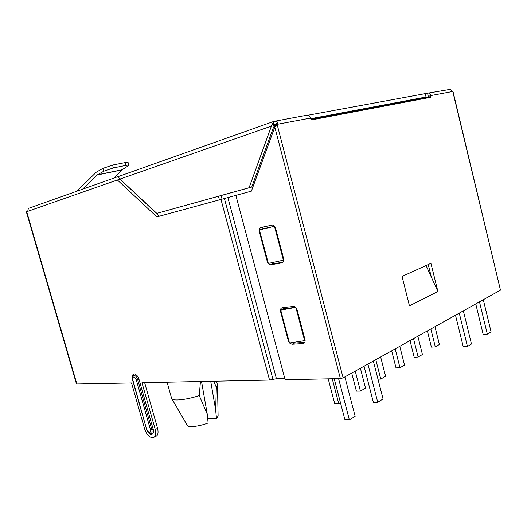 <?xml version="1.0" encoding="UTF-8"?>
<svg xmlns="http://www.w3.org/2000/svg" width="527" height="527" viewBox="0 0 527 527"><rect width="100%" height="100%" fill="white"/><g stroke="black" fill="none" stroke-linecap="round" stroke-linejoin="round"><path stroke-width="0.79" d="M213.6 381.232L216.347 387.292L215.635 409.782L216.478 418.642L207.664 418.366M210.714 381.291L215.635 409.782M171.828 398.768L187.223 425.296C187.908 427.733 198.995 426.567 208.119 423.01L207.243 414.077L199.259 395.579L200.438 381.508M207.243 414.077L201.531 381.489M217.499 385.619L218.106 415.948L216.478 418.642M199.259 395.579C186.143 399.953 172.375 401.324 171.664 398.484L171.611 398.293M217.486 384.855L216.347 387.292M218.474 196.281L219.436 199.845M222.058 199.134L221.096 195.557M428.168 97.231L311.068 119.359M275.153 126.315L273.902 126.75M455.499 315.225L463.246 346.72L467.449 346.509L459.261 313.13M475.756 303.927L483.173 334.421L487.317 334.158L479.478 301.852M364.058 366.206L373.34 402.239L377.734 402.266L367.905 364.065M334.197 378.715L344.935 419.775L349.361 419.9L338.584 378.623M434.959 326.681L439.38 344.487L435.309 346.891L431.402 347.095L427.364 330.91M417.845 336.219L422.43 354.493L418.128 357.029L414.189 357.201L410.006 340.587M399.776 346.298L404.525 365.059L399.98 367.741L396.008 367.866L391.673 350.811M380.652 356.957L385.586 376.238L380.771 379.078L377.964 379.13M360.396 368.248L365.521 388.083L360.415 391.093L356.397 391.113L351.72 373.09M463.352 310.844L471.467 344.012L467.449 346.509M483.299 299.725L491.072 331.826L487.317 334.158M377.734 402.266L383.057 398.959L373.327 361.041M349.361 419.9L355.132 416.317L344.875 376.904M430.849 328.967L435.309 346.891M413.511 338.637L418.128 357.029M395.184 348.854L399.98 367.741M375.797 359.664L380.771 379.078M355.251 371.12L360.415 391.093M332.241 378.761L338.808 403.847L340.508 402.845M338.808 403.847L334.764 403.807L328.216 378.841M304.797 342.398L294.507 343.084L292.742 342.51M295.654 307.36L282.973 308.776L283.401 307.564M283.058 262.183L273.19 263.843L271.095 262.841M266.207 228.099L259.436 229.924L274.574 226.274L261.853 229.054L262.828 227.104M305.12 340.58L289.468 343.024L280.733 310.113L295.693 307.406M283.776 260.107L268.335 263.434L259.436 229.924M82.522 189.206L97.087 175.004L103.714 171.249L113.351 167.909L125.887 165.392C127.837 165.037 128.845 165.03 128.904 165.379L121.783 169.951L113.898 178.073M287.432 308.282L282.274 309.217L280.733 310.113M274.145 124.616L273.045 125.11L274.192 125.578L274.145 124.616L276.346 124.398L277.261 121.895L274.251 121.79L272.69 123.529L271.418 126.098L249.08 187.724L251.741 187.039L156.802 213.369L119.958 179.061C118.687 177.744 118.43 176.802 119.188 176.242L119.879 175.998M125.887 165.392L125.103 162.573L112.547 165.05L113.351 167.909M275.502 125.327L274.192 125.578L275.318 125.38L273.236 128.068L251.741 187.039M276.523 124.609L277.413 122.06L275.384 120.966L273.77 121.421L272.69 123.529M249.08 187.724L156.802 213.369M450.223 89.353L452.772 91.467L500.472 290.153L453.062 91.764L452.772 91.467L431.086 95.525C430.618 93.99 429.703 93.167 428.339 93.062L307.979 115.229M76.916 191.196L96.289 172.177L102.91 168.39L112.547 165.05M125.103 162.573C127.007 162.211 128.015 162.211 128.133 162.573L128.133 162.626M220.971 199.423L269.554 380.066L141.98 382.727L155.254 429.518C156.361 434.347 155.544 437.094 152.804 437.753C149.299 437.403 146.578 434.479 144.642 428.978L131.526 382.945L76.468 383.979L26.35 211.834L117.363 179.97L156.881 216.893L235.879 195.385M284.804 378.538L276.431 378.722L269.554 380.066M340.389 378.59L285.127 379.743L235.872 195.365L251.399 191.136L274.804 127.099L340.389 378.59L343.13 377.879L500.472 290.153M289.507 343.018L291.991 344.269L303.124 343.545C304.771 343.202 305.39 341.904 304.968 339.645L297.116 309.863C296.398 307.722 295.192 306.576 293.499 306.431L282.32 307.689C280.739 308.097 280.16 309.421 280.581 311.655L288.328 340.817L289.455 342.958M267.268 261.511C267.933 263.533 269.047 264.626 270.621 264.778L281.833 262.894C283.447 262.38 284.04 260.964 283.612 258.645L275.614 228.303C274.962 226.307 273.862 225.227 272.314 225.062L261.043 227.499C259.495 228.086 258.941 229.528 259.376 231.814L267.268 261.511L267.775 261.326M343.13 377.879L277.09 124.339L274.804 127.099M437.897 291.53L430.928 263.329L402.068 276.411L409.453 305.864L437.897 291.53L431.363 277.176L428.234 264.547M431.363 277.176L426.06 265.536M425.269 93.799L426.053 97.027L427.983 97.027L428.253 97.752M306.365 115.314L307.386 115.13C308.829 115.281 309.83 116.276 310.396 118.107L312.136 119.794L430.599 97.304L431.086 95.525L428.313 96.415L427.983 97.027M146.974 429.729C149.187 433.451 150.366 433.51 150.511 429.913L136.249 379.717C134.036 376.041 132.876 376.074 132.771 379.809L146.684 429.61C147.217 431.422 148.219 432.68 149.688 433.385C151.71 433.938 152.435 432.7 151.868 429.663L150.511 429.913M310.396 118.107L277.09 124.339L277.795 123.45L277.413 122.06M448.668 89.359L450.96 89.926M120.235 179.318L159.457 216.189M426.053 97.027L310.627 118.727M119.352 176.143L28.346 208.422L27.727 211.314M144.629 382.674L157.573 428.359C158.673 433.181 157.856 435.921 155.109 436.58L154.635 436.824M117.363 179.97L119.972 179.411M295.91 307.623L304.619 340.646M274.462 226.3L283.394 260.186M97.35 174.812L122.014 169.766M97.087 175.004L121.783 169.951M274.251 121.79L273.045 125.11M102.91 168.39L103.714 171.249M227.862 197.572L276.431 378.722M280.581 311.655L281.082 311.437M288.822 340.58L288.328 340.817M292.024 344.269L294.507 343.084M303.124 343.545L304.448 342.906M270.924 264.752L273.5 263.816M281.833 262.894L282.498 262.65M259.376 231.814L259.897 231.649M427.529 93.187L428.313 96.415M271.418 126.098L119.958 179.061M224.41 198.501L272.993 379.394M148.291 432.43C151.769 437.265 154.852 432.311 153.219 429.413L151.868 429.663L137.6 379.44L136.249 379.717M153.219 429.413L138.957 379.163L137.6 379.44C136.315 376.159 134.8 374.921 133.054 375.738C132.198 377.312 132.013 378.643 132.494 379.736L132.771 379.809M155.254 429.518L157.573 428.359M138.957 379.163C138.489 376.924 137.046 375.178 134.635 373.92C132.461 374.361 131.671 375.903 132.27 378.524M26.686 211.676L76.876 384.084M167.092 382.207L171.644 398.432M216.465 381.173L217.467 384.809M275.292 125.386L275.733 125.406M128.891 165.333L128.12 162.579M291.991 344.269L294.474 343.084M270.621 264.778L273.19 263.843M277.795 123.45L277.624 123.917M307.386 115.13L273.77 121.421L119.188 176.242M450.249 89.359L428.372 93.062M132.494 379.736L146.684 429.61"/></g></svg>
